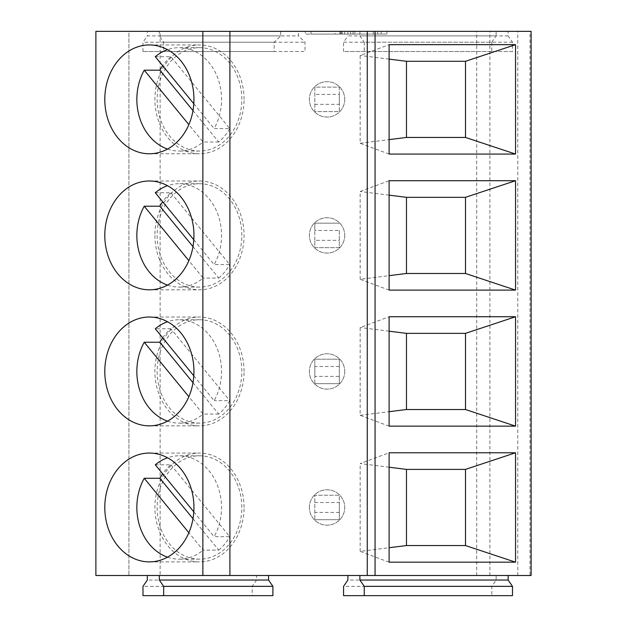 <?xml version="1.0" encoding="UTF-8"?>
<svg xmlns="http://www.w3.org/2000/svg" width="627" height="627" viewBox="0 0 627 627"><rect width="100%" height="100%" fill="white"/><g stroke="black" fill="none" stroke-linecap="round" stroke-linejoin="round"><path stroke-width="0.47" stroke-dasharray="3.13 2.35" d="M256.561 575.492L147.321 575.492L268.552 575.492L256.561 575.492L256.561 580.038L252.211 586.347L252.211 595.65L272.902 595.65M339.309 230.446L339.309 247.649L314.825 247.649L314.825 223.157L339.309 223.157L314.825 223.157L314.825 230.446L339.309 230.446L339.309 247.649L314.825 247.649L314.825 240.353L339.309 240.353M344.748 371.435A17.681 17.681 0 0 1 327.067 389.124A17.681 17.681 0 0 1 309.377 371.435A17.681 17.681 0 0 1 327.067 353.753A17.681 17.681 0 0 1 344.748 371.435A17.681 17.681 0 0 1 327.067 389.124A17.681 17.681 0 0 1 309.377 371.435A17.681 17.681 0 0 1 327.067 353.753A17.681 17.681 0 0 1 344.748 371.435M314.825 383.677L314.825 359.193L339.309 359.193L339.309 383.677L314.825 383.677L314.825 376.388L339.309 376.388L339.309 383.677L314.825 383.677M314.825 240.353L314.825 230.446M339.309 366.481L339.309 359.193L314.825 359.193L314.825 366.481L339.309 366.481L339.309 376.388M314.825 366.481L314.825 376.388M344.748 235.399A17.681 17.681 0 0 1 327.067 253.089A17.681 17.681 0 0 1 309.377 235.399A17.681 17.681 0 0 1 327.067 217.718A17.681 17.681 0 0 1 344.748 235.399A17.681 17.681 0 0 1 327.067 253.089A17.681 17.681 0 0 1 309.377 235.399A17.681 17.681 0 0 1 327.067 217.718A17.681 17.681 0 0 1 344.748 235.399M335.194 34.07L344.615 34.07L344.615 31.35L340.32 31.35L344.615 31.35L342.193 31.35L344.615 31.35L344.615 34.07L340.32 34.07L344.615 34.07L344.615 31.35L344.615 34.07L335.194 34.07L335.194 31.35L342.193 31.35L335.194 31.35M314.825 502.517L339.309 502.517L339.309 495.228L314.825 495.228L314.825 519.712L314.825 495.228L339.309 495.228L339.309 519.712L339.309 502.517M389.108 426.141L360.157 415.333L360.157 327.545L389.108 316.737M360.157 415.333L389.108 411.696M389.108 331.181L360.157 327.545M389.108 467.217L360.157 463.58L389.108 452.772M309.377 507.47A17.681 17.681 0 0 1 327.067 489.789A17.681 17.681 0 0 1 344.748 507.47A17.681 17.681 0 0 1 327.067 525.16A17.681 17.681 0 0 1 309.377 507.47A17.681 17.681 0 0 1 327.067 489.789A17.681 17.681 0 0 1 344.748 507.47A17.681 17.681 0 0 1 327.067 525.16A17.681 17.681 0 0 1 309.377 507.47M512.486 595.65L491.803 595.65L491.803 586.347L496.145 580.038L496.145 575.492L347.899 575.492L531.116 575.492M496.145 580.038L347.899 580.038M350.618 34.07L350.618 31.35L377.634 31.35L350.618 31.35L360.047 31.35L350.618 31.35L350.618 34.07L354.921 34.07L350.618 34.07L350.618 31.35L350.618 34.07M167.534 421.132A51.696 42.346 -90 0 0 179.197 423.131A51.696 42.346 -90 0 0 203.109 414.094L188.852 396.695M389.108 562.176L360.157 551.368L389.108 547.732M241.826 371.435A51.696 42.346 -90 0 0 199.48 319.746A51.696 42.346 -90 0 0 157.142 371.435A51.696 42.346 -90 0 0 199.48 423.131A51.696 42.346 -90 0 0 241.826 371.435M244.06 371.435A54.416 44.572 -90 0 0 199.48 317.027A54.416 44.572 -90 0 0 154.908 371.435A54.416 44.572 -90 0 0 199.48 425.851A54.416 44.572 -90 0 0 244.06 371.435M193.798 375.8L214.144 400.629A51.696 42.346 -90 0 0 221.543 371.435A51.696 42.346 -90 0 0 179.197 319.746A51.696 42.346 -90 0 0 167.534 321.745M360.157 551.368L360.157 463.58M193.798 239.765L214.144 264.594A51.696 42.346 -90 0 0 221.543 235.399A51.696 42.346 -90 0 0 179.197 183.711A51.696 42.346 -90 0 0 167.534 185.71M339.309 512.424L314.825 512.424M314.825 519.712L339.309 519.712L314.825 519.712M241.826 507.47A51.696 42.346 -90 0 0 199.48 455.782A51.696 42.346 -90 0 0 157.142 507.47A51.696 42.346 -90 0 0 199.48 559.166A51.696 42.346 -90 0 0 241.826 507.47M155.284 464.811L170.889 464.811A51.696 42.346 -90 0 0 162.659 473.816M170.889 464.811L229.748 536.665L214.144 536.665A51.696 42.346 -90 0 0 221.543 507.47A51.696 42.346 -90 0 0 179.197 455.782A51.696 42.346 -90 0 0 167.534 457.781M192.983 382.682L218.713 414.094A51.696 42.346 -90 0 0 229.748 400.629L214.144 400.629M162.659 337.781A51.696 42.346 -90 0 1 170.889 328.775L229.748 400.629M218.713 414.094L203.109 414.094M170.889 328.775L155.284 328.775M491.803 586.347L343.557 586.347M491.803 595.65L343.557 595.65M167.534 285.097A51.696 42.346 -90 0 0 179.197 287.095A51.696 42.346 -90 0 0 203.109 278.067L188.852 260.66M252.211 595.65L142.98 595.65M252.211 586.347L142.98 586.347M256.561 580.038L147.321 580.038M95.884 575.492L496.145 575.492M154.908 235.399A54.416 44.572 -90 0 0 199.48 289.815A54.416 44.572 -90 0 0 244.06 235.399A54.416 44.572 -90 0 0 199.48 180.991A54.416 44.572 -90 0 0 154.908 235.399M241.826 235.399A51.696 42.346 -90 0 0 199.48 183.711A51.696 42.346 -90 0 0 157.142 235.399A51.696 42.346 -90 0 0 199.48 287.095A51.696 42.346 -90 0 0 241.826 235.399M476.7 575.492L476.7 31.35L298.538 31.35L298.538 35.904L305.012 42.213L305.012 51.508L274.187 51.508L274.187 42.213L280.661 35.904L280.661 31.35L160.128 31.35L160.128 575.492M344.748 99.364A17.681 17.681 0 0 1 327.067 117.053A17.681 17.681 0 0 1 309.377 99.364A17.681 17.681 0 0 1 327.067 81.682A17.681 17.681 0 0 1 344.748 99.364A17.681 17.681 0 0 1 327.067 117.053A17.681 17.681 0 0 1 309.377 99.364A17.681 17.681 0 0 1 327.067 81.682A17.681 17.681 0 0 1 344.748 99.364M193.798 511.836L214.144 536.665M489.891 575.492L489.891 31.35L530.003 31.35L530.003 575.492M244.06 507.47A54.416 44.572 -90 0 0 199.48 453.055A54.416 44.572 -90 0 0 154.908 507.47A54.416 44.572 -90 0 0 199.48 561.886A54.416 44.572 -90 0 0 244.06 507.47M192.983 518.717L218.713 550.13L203.109 550.13L188.852 532.723M167.534 557.168A51.696 42.346 -90 0 0 179.197 559.166A51.696 42.346 -90 0 0 203.109 550.13M218.713 550.13A51.696 42.346 -90 0 0 229.748 536.665M517.777 575.492L517.777 31.35L476.7 31.35M244.06 99.364A54.416 44.572 -90 0 0 199.48 44.956A54.416 44.572 -90 0 0 154.908 99.364A54.416 44.572 -90 0 0 199.48 153.78A54.416 44.572 -90 0 0 244.06 99.364M314.096 34.07L340.32 34.07L314.096 34.07L314.096 31.35L339.975 31.35L314.096 31.35M155.284 192.74L170.889 192.74A51.696 42.346 -90 0 0 162.659 201.745M389.108 290.105L360.157 279.297L389.108 275.661M360.157 279.297L360.157 191.509L389.108 180.701M389.108 195.146L360.157 191.509M160.128 31.35L128.919 31.35L128.919 575.492L128.919 31.35L95.884 31.35M314.825 104.317L339.309 104.317L339.309 111.614L314.825 111.614L314.825 87.122L339.309 87.122L339.309 111.614L314.825 111.614L314.825 87.122L339.309 87.122L339.309 94.411L314.825 94.411M274.187 51.508L142.98 51.508L163.663 51.508L163.663 42.213L159.321 35.904L298.538 35.904M142.98 51.508L142.98 42.213L147.321 35.904L280.661 35.904M280.661 31.35L147.321 31.35L147.321 35.904M147.321 31.35L159.321 31.35L159.321 35.904M274.187 42.213L142.98 42.213M163.663 51.508L305.012 51.508M163.663 42.213L305.012 42.213M192.983 246.646L218.713 278.067L203.109 278.067M340.32 31.35L340.32 34.07L340.32 31.35M170.889 192.74L229.748 264.594L214.144 264.594M218.713 278.067A51.696 42.346 -90 0 0 229.748 264.594M155.284 56.704L170.889 56.704L229.748 128.559L214.144 128.559A51.696 42.346 -90 0 0 221.543 99.364A51.696 42.346 -90 0 0 179.197 47.676A51.696 42.346 -90 0 0 167.534 49.674M193.798 103.729L214.144 128.559M389.108 154.07L360.157 143.262L360.157 55.474L389.108 44.666M360.157 143.262L389.108 139.625M389.108 59.11L360.157 55.474M530.003 31.35L517.777 31.35M192.983 110.611L218.713 142.031A51.696 42.346 -90 0 0 229.748 128.559M170.889 56.704A51.696 42.346 -90 0 0 162.659 65.71M218.713 142.031L203.109 142.031L188.852 124.624M167.534 149.061A51.696 42.346 -90 0 0 179.197 151.06A51.696 42.346 -90 0 0 203.109 142.031M377.634 34.07L377.634 31.35L377.634 34.07L373.331 34.07L377.634 34.07M298.538 31.35L159.321 31.35M354.921 34.07L373.331 34.07L354.921 34.07L354.921 31.35L354.921 34.07M241.826 99.364A51.696 42.346 -90 0 0 199.48 47.676A51.696 42.346 -90 0 0 157.142 99.364A51.696 42.346 -90 0 0 199.48 151.06A51.696 42.346 -90 0 0 241.826 99.364M339.309 94.411L339.309 104.317M496.145 31.35L347.899 31.35L347.899 35.904L496.145 35.904L496.145 31.35L489.891 31.35M347.899 31.35L508.144 31.35L508.144 35.904L512.486 42.213L512.486 51.508L491.803 51.508L491.803 42.213L343.557 42.213L347.899 35.904M491.803 42.213L496.145 35.904M491.803 51.508L343.557 51.508L343.557 42.213M512.486 51.508L343.557 51.508M512.486 42.213L364.24 42.213L364.24 51.508M508.144 35.904L359.89 35.904L364.24 42.213M359.89 31.35L359.89 35.904M531.116 31.35L508.144 31.35M311.047 31.35L381.192 31.35L311.047 31.35L311.047 34.07L386.93 34.07L386.93 31.35L381.192 31.35L386.93 31.35L386.93 34.07L305.31 34.07L305.31 31.35L305.31 34.07L311.047 34.07L311.047 31.35M353.832 34.07L341.409 34.07L353.832 34.07L353.832 31.35L341.409 31.35L353.832 31.35M360.047 34.07L353.048 34.07L360.047 34.07L360.047 31.35M341.409 34.07L341.409 31.35M342.193 31.35L342.193 34.07L342.193 31.35M339.975 31.35L339.975 34.07L339.975 31.35M373.331 31.35L373.331 34.07L373.331 31.35M381.192 31.35L381.192 34.07L381.192 31.35M353.048 31.35L353.048 34.07L353.048 31.35M199.48 455.782L179.197 455.782M199.48 319.746L179.197 319.746M149.367 453.055L199.48 453.055M149.367 44.956L199.48 44.956M199.48 183.711L179.197 183.711M149.367 317.027L199.48 317.027M149.367 180.991L199.48 180.991M199.48 47.676L179.197 47.676M149.367 289.815L199.48 289.815M199.48 423.131L179.197 423.131M199.48 559.166L179.197 559.166M149.367 425.851L199.48 425.851M149.367 153.78L199.48 153.78M199.48 151.06L179.197 151.06M149.367 561.886L199.48 561.886M199.48 287.095L179.197 287.095"/><path stroke-width="0.94" d="M159.321 575.492L159.321 580.038L163.663 586.347L163.663 595.65L142.98 595.65L142.98 586.347L147.321 580.038L147.321 575.492M389.108 547.732L406.461 545.553L406.461 469.396L465.5 469.396L465.5 545.553L515.543 562.176L389.108 562.176L389.108 452.772L515.543 452.772L465.5 469.396M406.461 545.553L465.5 545.553M389.108 411.696L406.461 409.517L406.461 333.36L389.108 331.181M406.461 469.396L389.108 467.217M515.543 316.737L389.108 316.737L389.108 426.141L515.543 426.141L515.543 316.737L465.5 333.36L465.5 409.517L515.543 426.141M406.461 409.517L465.5 409.517M508.144 575.492L508.144 580.038L512.486 586.347L512.486 595.65L343.557 595.65L343.557 586.347L347.899 580.038L347.899 575.492M367.265 575.492L367.265 31.35L531.116 31.35L531.116 575.492L202.858 575.492L202.858 31.35L229.905 31.35L229.905 575.492M375.064 575.492L375.064 31.35M188.852 396.695L144.249 342.24A51.696 42.346 -90 0 0 136.851 371.435A51.696 42.346 -90 0 0 167.534 421.132M167.534 321.745A51.696 42.346 -90 0 0 155.284 328.775L193.798 375.8M167.534 185.71A51.696 42.346 -90 0 0 155.284 192.74L193.798 239.765M162.659 473.816A51.696 42.346 -90 0 0 159.854 478.276L144.249 478.276A51.696 42.346 -90 0 0 136.851 507.47A51.696 42.346 -90 0 0 167.534 557.168M167.534 457.781A51.696 42.346 -90 0 0 155.284 464.811L193.798 511.836M162.659 337.781A51.696 42.346 -90 0 0 159.854 342.24L192.983 382.682M159.854 342.24L144.249 342.24M515.543 452.772L515.543 562.176M188.852 260.66L144.249 206.212A51.696 42.346 -90 0 0 136.851 235.399A51.696 42.346 -90 0 0 167.534 285.097M512.486 586.347L364.24 586.347L364.24 595.65M359.89 575.492L359.89 580.038L364.24 586.347M508.144 580.038L359.89 580.038M163.663 586.347L272.902 586.347L272.902 595.65L163.663 595.65M272.902 586.347L268.552 580.038L268.552 575.492M268.552 580.038L159.321 580.038M202.858 31.35L95.884 31.35L95.884 575.492L202.858 575.492M406.461 333.36L465.5 333.36M104.795 507.47A54.416 44.572 90 0 1 149.367 453.055A54.416 44.572 90 0 1 193.947 507.47A54.416 44.572 90 0 1 149.367 561.886A54.416 44.572 90 0 1 104.795 507.47M104.795 371.435A54.416 44.572 90 0 1 149.367 317.027A54.416 44.572 90 0 1 193.947 371.435A54.416 44.572 90 0 1 149.367 425.851A54.416 44.572 90 0 1 104.795 371.435M104.795 235.399A54.416 44.572 90 0 1 149.367 180.991A54.416 44.572 90 0 1 193.947 235.399A54.416 44.572 90 0 1 149.367 289.815A54.416 44.572 90 0 1 104.795 235.399M104.795 99.364A54.416 44.572 90 0 1 149.367 44.956A54.416 44.572 90 0 1 193.947 99.364A54.416 44.572 90 0 1 149.367 153.78A54.416 44.572 90 0 1 104.795 99.364M159.854 478.276L192.983 518.717M188.852 532.723L144.249 478.276M162.659 201.745A51.696 42.346 -90 0 0 159.854 206.212L144.249 206.212M389.108 275.661L406.461 273.482L406.461 197.325L465.5 197.325L465.5 273.482L515.543 290.105L515.543 180.701L465.5 197.325M406.461 273.482L465.5 273.482M389.108 44.666L389.108 154.07L515.543 154.07L515.543 44.666L389.108 44.666M515.543 180.701L389.108 180.701L389.108 290.105L515.543 290.105M406.461 197.325L389.108 195.146M159.854 206.212L192.983 246.646M167.534 49.674A51.696 42.346 -90 0 0 155.284 56.704L193.798 103.729M389.108 139.625L406.461 137.446L406.461 61.289L389.108 59.11M162.659 65.71A51.696 42.346 -90 0 0 159.854 70.177L192.983 110.611M159.854 70.177L144.249 70.177A51.696 42.346 -90 0 0 136.851 99.364A51.696 42.346 -90 0 0 167.534 149.061M188.852 124.624L144.249 70.177M229.905 31.35L367.265 31.35M406.461 137.446L465.5 137.446L515.543 154.07M515.543 44.666L465.5 61.289L465.5 137.446M406.461 61.289L465.5 61.289"/></g></svg>
